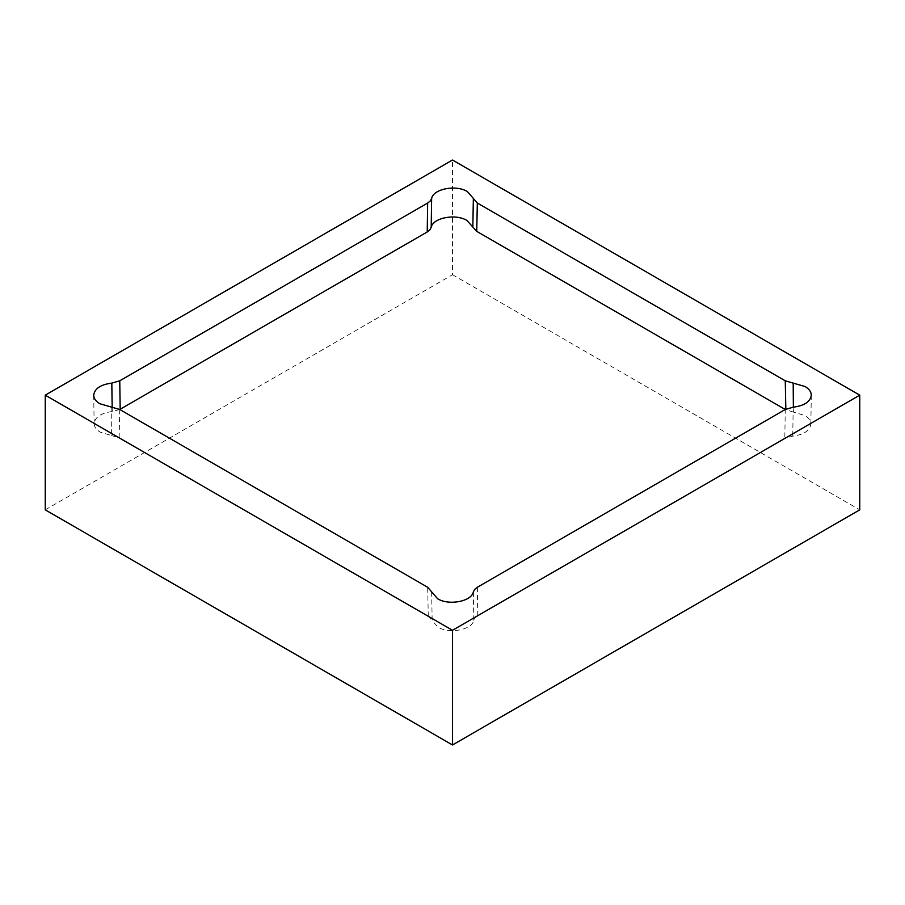 <?xml version="1.0" encoding="UTF-8"?>
<svg xmlns="http://www.w3.org/2000/svg" width="905" height="905" viewBox="0 0 905 905"><rect width="100%" height="100%" fill="white"/><g stroke="black" fill="none" stroke-linecap="round" stroke-linejoin="round"><path stroke-width="0.68" stroke-dasharray="4.53 3.39" d="M119.743 409.479L112.243 411.526C100.998 412.997 94.957 417.047 94.143 423.687C94.29 426.979 96.349 429.807 100.319 432.171L111.609 435.565L111.801 407.193M431.64 591.859L432.171 620.638L438.043 627.154C449.321 634.247 472.139 629.857 473.801 620.276L475.136 617.798L477.772 615.683L784.816 438.416L792.757 436.12C803.844 434.694 809.885 430.712 810.857 424.185C810.801 420.802 808.753 417.906 804.681 415.474L793.391 412.092L793.357 407.182M111.609 435.565L119.143 437.816L428.269 616.282L432.171 620.638M793.391 412.092L785.257 409.49L784.816 438.416M45.25 509.843L452.5 274.724L452.5 160.027M452.5 274.724L859.75 509.843M112.175 407.227L112.243 411.526M793.187 407.193L792.757 436.12M473.801 620.276L473.36 591.847M428.269 616.282L427.669 587.266M477.342 587.266L477.772 615.683M785.834 409.173L785.857 409.841M119.743 409.49L119.143 437.816M811.287 395.259L810.857 424.185M93.713 395.259L94.143 423.687"/><path stroke-width="1.36" d="M473.36 198.444L472.829 227.019L476.731 231.363L477.331 203.037L467.399 191.566C456.109 184.473 433.291 188.874 431.64 198.455L430.294 200.933L427.658 203.048L119.754 380.813L111.813 383.109C100.557 384.568 94.527 388.618 93.713 395.259C93.849 398.551 95.907 401.39 99.889 403.754L119.743 409.49L427.669 587.266L437.601 598.737C448.891 605.83 471.709 601.44 473.36 591.847L474.706 589.37L477.342 587.266L785.246 409.49L793.187 407.193C804.285 405.768 810.314 401.797 811.287 395.259C811.242 391.876 809.183 388.98 805.111 386.548L785.257 380.813L785.834 409.173M472.829 227.019L466.957 220.492C455.679 213.399 432.862 217.788 431.199 227.381L429.864 229.859L427.228 231.963L119.743 409.479M793.357 407.182L793.199 383.109M477.331 203.037L785.257 380.813M452.5 160.027L859.75 395.157L452.5 630.276L45.25 395.157L452.5 160.027M476.731 231.363L785.257 409.49M452.5 630.276L452.5 744.973L859.75 509.843L859.75 395.157M452.5 744.973L45.25 509.843L45.25 395.157M431.199 227.381L431.64 198.455M111.813 383.109L112.175 407.227M120.184 409.23L119.754 380.813M427.658 203.048L427.228 231.963"/></g></svg>

